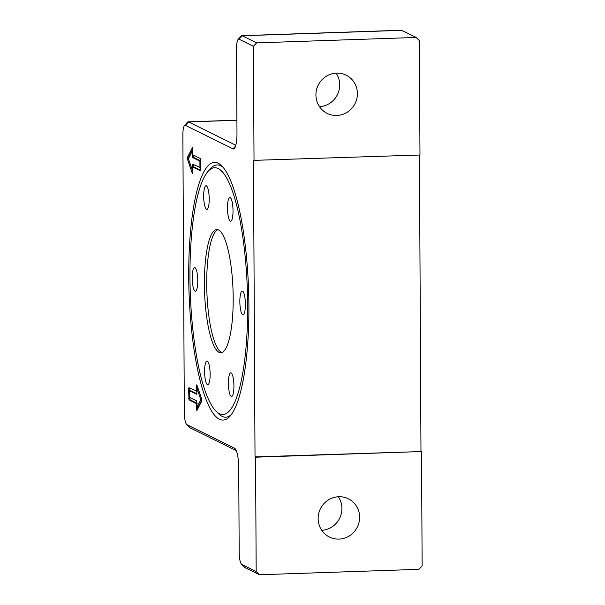 <?xml version="1.0" encoding="UTF-8"?>
<svg xmlns="http://www.w3.org/2000/svg" width="605" height="605" viewBox="0 0 605 605"><rect width="100%" height="100%" fill="white"/><g stroke="black" fill="none" stroke-linecap="round" stroke-linejoin="round"><path stroke-width="0.91" d="M189.962 276.893A123.503 28.564 88.1 0 1 207.954 171.48A123.503 28.564 88.1 0 1 218.171 168.53A123.503 28.564 88.1 0 1 247.642 312.505A123.503 28.564 88.1 0 1 216.091 411.271A123.503 28.564 88.1 0 1 189.962 276.893M207.954 171.48L210.336 168.772A126.203 29.191 88.1 0 1 220.78 165.762A126.203 29.191 88.1 0 1 222.927 167.161M231.329 414.561A126.203 29.191 88.1 0 1 218.655 413.805L216.091 411.271M233.538 379.963A11.85 2.738 88.1 0 1 231.571 396.509A11.85 2.738 88.1 0 1 228.433 384.757A11.85 2.738 88.1 0 1 230.77 372.816A11.85 2.738 88.1 0 1 233.538 379.963M209.791 379.97A11.85 2.738 88.1 0 1 207.765 384.75A11.85 2.738 88.1 0 1 204.626 372.998A11.85 2.738 88.1 0 1 206.963 361.056A11.85 2.738 88.1 0 1 209.64 367.545A11.85 2.738 88.1 0 1 209.791 379.97M195.06 291.149A11.85 2.738 88.1 0 1 192.239 278.746A11.85 2.738 88.1 0 1 194.598 267.539A11.85 2.738 88.1 0 1 197.744 279.291A11.85 2.738 88.1 0 1 195.4 291.232A11.85 2.738 88.1 0 1 195.06 291.149M204.082 202.327A11.85 2.738 88.1 0 1 206.04 185.78A11.85 2.738 88.1 0 1 209.186 197.532A11.85 2.738 88.1 0 1 206.849 209.474A11.85 2.738 88.1 0 1 204.082 202.327M227.828 202.32A11.85 2.738 88.1 0 1 229.855 197.54A11.85 2.738 88.1 0 1 232.993 209.292A11.85 2.738 88.1 0 1 230.656 221.233A11.85 2.738 88.1 0 1 227.979 214.745A11.85 2.738 88.1 0 1 227.828 202.32M242.56 291.134A11.85 2.738 88.1 0 1 245.38 303.544A11.85 2.738 88.1 0 1 243.021 314.751A11.85 2.738 88.1 0 1 239.875 302.999A11.85 2.738 88.1 0 1 242.219 291.058A11.85 2.738 88.1 0 1 242.56 291.134M204.414 284.032A61.634 14.255 -91.9 0 0 220.901 352.745A61.634 14.255 -91.9 0 0 233.054 290.657A61.634 14.255 -91.9 0 0 216.719 229.545A61.634 14.255 -91.9 0 0 204.414 284.032M217.876 229.711A61.634 14.255 -91.9 0 0 206.721 283.957A61.634 14.255 -91.9 0 0 222.05 352.503M189.32 397.235L196.738 400.896L197.101 406.999L200.815 399.625L197.011 388.539L196.746 394.316L189.289 390.641L189.32 397.235M321.739 530.32A21.334 20.6 116.3 0 0 341.916 508.457A21.334 20.6 116.3 0 0 338.316 496.75M359.635 517.207A21.334 20.6 -63.7 0 1 329.438 537.043A21.334 20.6 -63.7 0 1 320.416 508.79A21.334 20.6 -63.7 0 1 348.336 498.785A21.334 20.6 -63.7 0 1 359.635 517.207M319.523 106.699A21.334 20.6 116.3 0 0 339.692 84.836A21.334 20.6 116.3 0 0 336.1 73.129M357.411 93.586A21.334 20.6 -63.7 0 1 327.222 113.422A21.334 20.6 -63.7 0 1 318.2 85.169A21.334 20.6 -63.7 0 1 346.12 75.164A21.334 20.6 -63.7 0 1 357.411 93.586M255.023 456.911L421.534 451.549L422.131 565.932L418.925 569.335L259.416 574.75L256.172 571.566L255.575 457.191L255.023 456.911L253.472 160.378L419.983 155.016L419.378 40.641L416.134 37.457L256.633 42.872L242.234 35.763A14.225 3.29 -91.9 0 0 241.826 35.665A14.225 3.29 -91.9 0 0 241.062 36.103L238.128 39.423A10.905 2.518 88.1 0 1 239.028 39.166L253.427 46.275L256.633 42.872M421.534 451.549L255.575 457.191M419.431 155.039L420.982 451.277M256.172 571.566L241.781 564.457A10.905 2.518 88.1 0 1 241.486 564.238A10.905 2.518 88.1 0 1 239.172 552.373L238.733 467.65A17.545 4.054 -91.9 0 0 235.02 448.562A17.545 4.054 -91.9 0 0 234.543 448.207L186.922 424.687A10.905 2.518 88.1 0 1 186.627 424.468A10.905 2.518 88.1 0 1 184.321 412.602L182.869 134.9A10.905 2.518 88.1 0 1 184.457 125.59A10.905 2.518 88.1 0 1 185.357 125.333L232.978 148.853A17.545 4.054 -91.9 0 0 234.43 148.429A17.545 4.054 -91.9 0 0 236.978 133.455L236.54 48.733A10.905 2.518 88.1 0 1 238.128 39.423M241.486 564.238L244.639 567.354A14.225 3.29 -91.9 0 0 245.025 567.641L259.416 574.75M235.821 145.268L188.571 121.923A14.225 3.29 -91.9 0 0 188.163 121.832A14.225 3.29 -91.9 0 0 187.391 122.263L184.457 125.59M186.627 424.468L189.781 427.584A14.225 3.29 -91.9 0 0 190.167 427.871L236.26 450.642M241.826 35.665L401.334 30.25A14.225 3.29 88.1 0 1 401.743 30.348L416.134 37.457M254.024 160.65L253.427 46.275M199.937 167.736L199.9 161.149L192.481 157.489L192.118 151.386L188.405 158.76L192.216 169.846L192.473 164.068L200.595 167.721M192.761 149.057L188.722 157.088L188.563 158.442M192.277 169.846L192.889 171.616M192.859 167.063L192.889 172.622L192.398 173.597L187.58 159.569L187.565 157.126L192.39 147.68L192.798 154.827L200.217 158.487L200.557 160.068L200.323 170.739L192.859 167.063L194.016 167.025L200.55 170.255M193.35 167.048L193.396 164.515M200.557 160.869L193.63 157.444L193.29 155.069M192.216 169.846L192.874 169.823M192.118 151.386L192.783 151.363M199.9 161.149L200.565 161.127M189.826 388.092L189.781 390.626M189.811 397.477L190.159 399.852L197.086 403.278M197.593 406.983L197.608 409.29M197.487 386.724L197.495 388.523M196.98 393.832L190.439 390.603L189.289 390.641M197.101 406.999L198.259 406.961L201.813 399.905M196.36 391.322L196.33 385.763L196.822 384.788L201.639 398.816L201.654 401.259L196.837 410.697L196.421 403.558L189.002 399.897L188.616 388.902L188.941 387.654L197.026 391.299M196.421 403.558L197.086 403.535M197.011 388.539L198.1 388.501M200.815 399.625L201.79 399.595M218.14 163.176A128.903 29.811 -91.9 0 0 189.32 299.656A128.903 29.811 -91.9 0 0 230.142 416.036A128.903 29.811 -91.9 0 0 248.602 290.135A128.903 29.811 -91.9 0 0 221.642 165.77A128.903 29.811 -91.9 0 0 218.14 163.176M239.028 39.166L242.234 35.763L401.743 30.348M245.025 567.641L241.781 564.457M232.978 148.853L235.587 146.077M185.357 125.333L188.571 121.923L236.91 120.282M235.481 449.129L234.543 448.207M190.167 427.871L186.922 424.687M192.398 173.597L192.798 173.582M187.58 159.569L188.669 159.531M187.565 157.126L188.722 157.088M192.193 165.324L193.343 165.286M192.14 155.909L193.29 155.871M192.481 157.489L193.63 157.444M196.33 385.763L197.147 385.74M196.451 409.116L197.608 409.078M189.002 399.897L190.159 399.852M188.662 398.317L189.819 398.279M188.616 388.902L189.766 388.864M236.91 120.176L188.163 121.832"/></g></svg>
